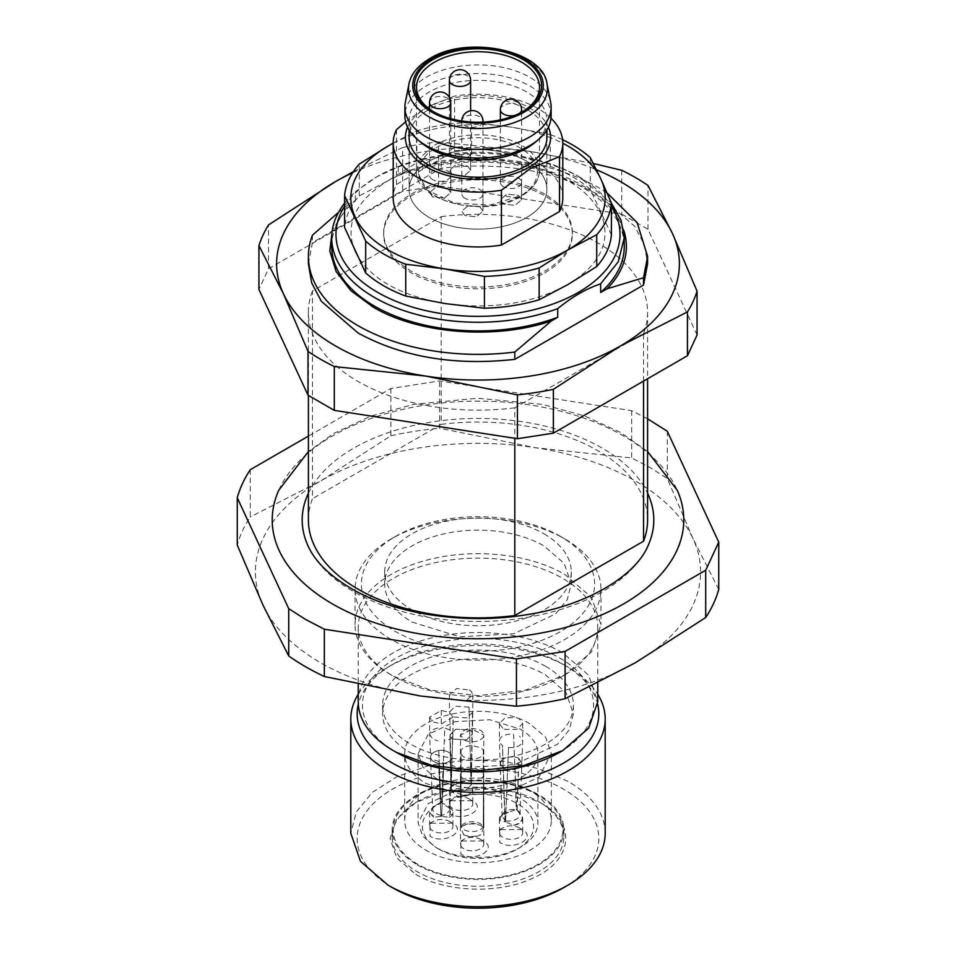 <?xml version="1.0" encoding="UTF-8"?>
<svg xmlns="http://www.w3.org/2000/svg" width="956" height="956" viewBox="0 0 956 956"><rect width="100%" height="100%" fill="white"/><g stroke="black" fill="none" stroke-linecap="round" stroke-linejoin="round"><path stroke-width="0.72" stroke-dasharray="4.78 3.58" d="M648.216 545.326A175.796 101.503 180 0 1 524.27 617.863A175.796 101.503 180 0 1 353.684 591.716A175.796 101.503 180 0 1 307.784 545.326M308.406 493.212A175.796 101.503 180 0 1 602.316 448.173A175.796 101.503 180 0 1 647.594 493.212M278.758 490.249A205.779 118.807 180 0 1 423.831 405.332A205.779 118.807 180 0 1 623.515 435.936A205.779 118.807 180 0 1 677.242 490.249M421.19 142.611A68.892 39.782 180 0 1 409.108 120.109A68.892 39.782 180 0 1 429.28 91.979A68.892 39.782 180 0 1 504.362 83.363A68.892 39.782 180 0 1 546.892 120.109A68.892 39.782 180 0 1 534.81 142.611M551.134 115.784A73.134 42.219 0 0 0 505.987 76.767A73.134 42.219 0 0 0 426.28 85.921A73.134 42.219 0 0 0 404.866 115.784M405.332 102.352A73.134 42.219 180 0 1 426.28 77.269A73.134 42.219 180 0 1 502.115 67.267A73.134 42.219 180 0 1 550.668 102.352M433.797 111.888A61.483 35.492 0 0 0 434.526 112.318A61.483 35.492 0 0 0 521.474 112.318L522.968 111.458L521.474 112.318A61.483 35.492 0 0 0 522.203 111.888M452.523 157.322A10.6 6.118 180 0 1 449.416 152.996A10.6 6.118 180 0 1 455.952 147.344A10.6 6.118 180 0 1 467.508 148.67A10.6 6.118 180 0 1 470.615 152.996A10.6 6.118 180 0 1 464.066 158.648A10.6 6.118 180 0 1 452.523 157.322M503.477 186.743A10.6 6.118 180 0 1 500.382 182.417A10.6 6.118 180 0 1 506.919 176.764A10.6 6.118 180 0 1 518.475 178.091A10.6 6.118 180 0 1 521.582 182.417A10.6 6.118 180 0 1 515.033 188.069A10.6 6.118 180 0 1 503.477 186.743M464.879 198.215A10.6 6.118 180 0 1 461.784 193.889A10.6 6.118 180 0 1 468.32 188.236A10.6 6.118 180 0 1 479.876 189.563A10.6 6.118 180 0 1 482.983 193.889A10.6 6.118 180 0 1 476.435 199.541A10.6 6.118 180 0 1 464.879 198.215M432.65 179.609A10.6 6.118 180 0 1 429.555 175.283A10.6 6.118 180 0 1 436.091 169.63A10.6 6.118 180 0 1 447.647 170.957A10.6 6.118 180 0 1 450.754 175.283A10.6 6.118 180 0 1 444.205 180.935A10.6 6.118 180 0 1 432.65 179.609M429.28 161.217A68.892 39.782 0 0 0 409.108 189.348A68.892 39.782 0 0 0 451.638 226.094A68.892 39.782 0 0 0 526.72 217.466A68.892 39.782 0 0 0 546.892 189.348A68.892 39.782 0 0 0 504.362 152.59A68.892 39.782 0 0 0 429.28 161.217A68.892 39.782 0 0 0 409.108 189.348A68.892 39.782 0 0 0 451.638 226.094A68.892 39.782 0 0 0 526.72 217.466A68.892 39.782 0 0 0 546.892 189.348A68.892 39.782 0 0 0 504.362 152.59A68.892 39.782 0 0 0 429.28 161.217M503.477 204.058L500.382 199.732L506.919 194.08L518.475 195.406L521.57 199.732L515.033 205.385L503.477 204.058L500.382 199.732L506.919 194.08L518.475 195.406L521.57 199.732L515.033 205.385L503.477 204.058M452.523 174.637L449.416 170.299L455.952 164.647L467.508 165.974L470.603 170.299L464.066 175.964L452.523 174.637L449.416 170.299L455.952 164.647L467.508 165.974L470.603 170.299L464.066 175.964L452.523 174.637M447.647 188.26L450.742 192.586L444.205 198.239L432.65 196.912L429.555 192.586L436.091 186.934L447.647 188.26L450.742 192.586L444.205 198.239L432.65 196.912L429.555 192.586L436.091 186.934L447.647 188.26M464.879 215.53L461.784 211.192L468.32 205.54L479.876 206.866L482.971 211.192L476.435 216.845L464.879 215.53L461.784 211.192L468.32 205.54L479.876 206.866L482.971 211.192L476.435 216.845L464.879 215.53M418.13 753.627L428.204 734.411L455.08 721.684L489.687 719.725L520.351 729.177A59.893 34.571 180 0 1 537.893 753.627A59.893 34.571 180 0 1 500.92 785.569A59.893 34.571 180 0 1 435.649 778.076L422.683 766.855L418.13 753.627L418.107 822.853L422.683 836.094L435.649 847.303A59.893 34.571 180 0 0 520.351 847.303A59.893 34.571 180 0 0 537.893 822.853A59.893 34.571 180 0 0 520.351 798.415L489.687 788.951L455.08 790.923L428.204 803.649L418.13 822.853M438.649 849.036A55.651 32.134 0 0 0 517.351 849.036A55.651 32.134 0 0 0 517.351 803.602A55.651 32.134 0 0 0 438.649 803.602A55.651 32.134 0 0 0 438.649 849.036L435.649 847.303M483.401 841.029L460.911 841.029L460.911 854.019C474.714 862.79 498.602 849.012 483.401 841.029L480.402 839.296A11.663 6.728 180 0 1 483.808 844.064A11.663 6.728 180 0 1 476.614 850.278A11.663 6.728 180 0 1 463.911 848.82A11.663 6.728 180 0 1 460.493 844.064A11.663 6.728 180 0 1 463.911 839.296A11.663 6.728 180 0 1 480.402 839.296M522.299 829.569L499.809 829.569L499.809 842.547C513.611 851.318 537.499 837.552 522.299 829.569L519.299 827.836A11.663 6.728 180 0 1 522.717 832.592A11.663 6.728 180 0 1 515.511 838.818A11.663 6.728 180 0 1 502.808 837.36A11.663 6.728 180 0 1 499.39 832.592A11.663 6.728 180 0 1 502.808 827.836A11.663 6.728 180 0 1 519.299 827.836M472.384 800.746L449.894 800.746L449.894 813.723C463.696 822.495 487.584 808.728 472.384 800.746L469.384 799.013A11.663 6.728 180 0 1 472.79 803.781A11.663 6.728 180 0 1 465.596 809.995A11.663 6.728 180 0 1 452.893 808.537A11.663 6.728 180 0 1 449.475 803.781A11.663 6.728 180 0 1 452.893 799.013A11.663 6.728 180 0 1 469.384 799.013M452.523 823.2L430.033 823.2L430.033 836.189C443.835 844.961 467.723 831.194 452.523 823.2L449.523 821.479A11.663 6.728 180 0 1 452.929 826.235A11.663 6.728 180 0 1 445.735 832.449A11.663 6.728 180 0 1 433.032 830.991A11.663 6.728 180 0 1 429.614 826.235A11.663 6.728 180 0 1 433.032 821.479A11.663 6.728 180 0 1 449.523 821.479M463.541 825.625A11.663 6.728 180 0 1 480.402 825.41A11.663 6.728 180 0 1 480.76 825.625C475.036 823.355 469.3 823.355 463.541 825.625L460.493 827.263L461.401 825.9L460.493 827.275L461.031 750.305C462.967 747.341 466.671 745.764 472.156 745.596L480.402 747.568A11.663 6.728 180 0 1 483.282 750.305L483.7 827.012M483.832 827.645L483.306 826.916C481.31 829.82 477.582 831.385 472.156 831.601C466.97 831.541 463.266 829.975 461.031 826.916L461.031 754.344L460.493 827.645L463.911 834.923C469.635 837.611 475.252 837.528 480.76 834.708L483.808 827.645L483.533 776.296A11.663 6.728 180 0 0 483.808 774.826A11.663 6.728 180 0 1 483.533 776.296L483.282 826.916M483.282 826.498L483.533 773.356A11.663 6.728 180 0 1 483.808 774.826L483.808 735.009L472.156 729.297L460.493 735.009C463.517 728.4 470.161 726.811 480.402 730.253A11.663 6.728 180 0 1 483.808 735.009A11.663 6.728 180 0 1 476.614 741.235A11.663 6.728 180 0 1 463.911 739.777L460.493 735.009L460.493 774.826A11.663 6.728 180 0 0 460.78 776.296L461.031 776.296C462.955 779.26 466.671 780.825 472.156 781.004C477.642 780.825 481.346 779.26 483.282 776.296C481.346 779.26 477.642 780.825 472.156 781.004C466.671 780.825 462.955 779.26 461.031 776.296L460.78 776.296A11.663 6.728 180 0 1 460.493 774.826A11.663 6.728 180 0 1 460.78 773.356L460.78 773.356A11.663 6.728 180 0 0 460.493 774.826L460.493 844.064M483.808 827.263L480.76 825.625M517.16 810.258L518.953 758.407A11.663 6.728 180 0 0 514.531 756.937L516.599 810.055M505.509 821.909L508.52 747.425L505.509 821.909L513.551 825.279A11.663 6.728 180 0 0 522.717 818.706A11.663 6.728 180 0 0 522.167 816.663L517.172 810.258M504.947 821.73L505.174 820.702L502.115 816.257L503.669 812.731C506.322 810.174 510.54 809.123 516.3 809.577L508.556 812.122A11.663 6.728 180 0 0 499.39 818.706A11.663 6.728 180 0 0 499.94 820.738L504.935 821.718L502.462 745.405A11.663 6.728 180 0 1 499.39 740.996A11.663 6.728 180 0 1 499.39 740.852A11.663 6.728 180 0 1 500.956 737.494A11.663 6.728 180 0 1 513.587 734.28L514.412 757.056L513.587 734.28M519.992 814.452L521.892 763.223L520.327 766.449C517.316 769.102 513.109 770.178 507.696 769.652L507.576 769.783A11.663 6.728 180 0 1 503.155 768.313L503.155 768.313A11.663 6.728 180 0 0 507.576 769.783L507.696 769.652C513.109 770.178 517.316 769.102 520.327 766.449L521.892 763.223L518.953 758.407A11.663 6.728 180 0 0 514.531 756.937L516.3 809.577M449.475 803.781L449.475 789.178L449.75 788.437L450.874 790.373L450.013 736.55A11.663 6.728 180 0 0 452.558 739.096L451.208 790.684L457.613 796.3A11.663 6.728 180 0 0 472.527 791.329L471.392 783.968L472.515 710.571L472.79 712.124L466.97 717.872L453.252 717L452.774 739.024L453.252 717M449.75 788.437A11.663 6.728 180 0 1 464.664 783.466C457.661 783.155 452.714 784.816 449.81 788.449L451.961 785.426L450.85 790.361M471.069 783.645L469.026 707.082L471.069 783.645L464.664 783.466M451.053 788.067L449.953 735.092L455.785 729.189L469.719 729.978A11.663 6.728 180 0 1 472.264 732.523L472.264 732.523A11.663 6.728 180 0 0 469.719 729.978L455.785 729.189L449.953 735.104L450.013 736.55A11.663 6.728 180 0 0 452.558 739.096L451.208 790.696M441.6 802.897L444.767 728.078L449.523 729.739L452.929 734.495L451.985 756.997C451.674 753.83 448.95 751.691 443.823 750.58L443.823 750.424A11.663 6.728 180 0 0 438.72 750.424L440.943 802.897L433.415 807.366L429.614 812.337L433.415 817.308L440.943 816.352L438.72 763.569A11.663 6.728 180 0 0 443.823 763.569L441.6 816.34L449.141 817.308L451.065 809.29L441.6 802.897L448.95 806.314L449.822 808.991L451.985 756.997C451.674 760.163 448.95 762.302 443.823 763.414L441.636 815.301M449.141 807.366A11.663 6.728 180 0 1 449.523 807.581A11.663 6.728 180 0 1 452.929 812.337A11.663 6.728 180 0 1 449.141 817.308M461.031 826.916L460.505 827.645M463.541 834.708C469.324 837.002 475.06 836.99 480.725 834.684M483.808 844.064L483.808 774.826A11.663 6.728 180 0 0 483.533 773.356L483.282 773.356C481.346 770.393 477.642 768.815 472.156 768.636C466.671 768.815 462.955 770.393 461.031 773.356L461.031 826.498C462.955 823.522 466.659 821.933 472.156 821.73C477.582 821.945 481.31 823.534 483.306 826.498L483.832 827.251M505.174 820.702L502.462 745.405M501.781 760.271L500.215 763.772L503.286 768.182L500.215 763.772L501.781 760.271C504.792 757.606 508.998 756.543 514.412 757.056C508.998 756.543 504.792 757.618 501.781 760.271M499.94 820.738L500.872 816.484L508.58 812.158M505.808 820.905C511.197 821.395 515.415 820.308 518.451 817.667L519.945 814.44L519.024 811.656L517.184 810.234M513.551 825.279C519.885 823.534 522.741 820.666 522.107 816.675M516.921 809.78L518.821 758.538L521.892 763.223L522.717 740.852L519.646 736.299M472.527 791.329C469.504 794.986 464.532 796.623 457.613 796.264M471.392 783.968L470.95 783.394L471.224 784.912L465.405 790.648L451.662 789.823M470.591 783.036L456.86 782.104L451.961 785.426M451.328 789.453L449.75 713.499M470.95 783.394L472.515 710.571M466.492 739.896L472.324 734.148L472.037 732.607L472.324 734.136L466.492 739.896L452.774 739.024L466.492 739.896M440.919 815.301C435.554 813.986 432.829 811.823 432.745 808.836L433.594 806.314L440.919 802.454L438.72 750.58C433.594 751.691 430.869 753.83 430.559 756.997L430.559 756.997C430.869 760.163 433.594 762.302 438.72 763.414L438.72 763.569A11.663 6.728 180 0 0 443.823 763.569L443.823 763.414C448.95 762.302 451.674 760.163 451.985 756.997C451.674 753.83 448.95 751.691 443.823 750.58L443.823 750.424A11.663 6.728 180 0 0 438.72 750.424L438.72 750.58C433.594 751.691 430.869 753.83 430.559 756.997C430.869 760.163 433.594 762.302 438.72 763.414L440.919 815.301M437.776 728.078C432.638 729.189 429.913 731.328 429.614 734.495L432.745 808.836M440.943 816.364L440.907 815.325M433.415 807.366L431.467 809.302L433.462 817.284M441.636 815.325L441.612 816.364M449.822 808.836C449.451 811.967 446.715 814.13 441.648 815.325M441.636 802.454L444.767 728.078M250.293 469.671L250.293 516.957A243.792 140.747 180 0 0 237.255 545.051M647.594 418.836L631.653 410.674L439.569 380.954L390.908 388.483L308.406 436.115M308.406 519.945A169.594 97.918 180 0 1 312.457 498.697L312.457 290.983L441.182 216.665L441.182 424.368L312.457 498.697M441.182 424.368A169.594 97.918 180 0 1 597.918 450.718A169.594 97.918 180 0 1 647.594 519.945M390.908 388.483L390.908 435.769L320.607 480.999L250.293 516.957M718.745 589.434L693.004 538.61A222.593 128.51 180 0 0 635.393 480.999A222.593 128.51 180 0 0 535.611 447.743A222.593 128.51 0 0 0 320.607 480.999A222.593 128.51 0 0 0 262.996 605.136A222.593 128.51 0 0 0 320.607 662.747A222.593 128.51 180 0 0 420.389 696.004A222.593 128.51 180 0 0 635.393 662.747A222.593 128.51 180 0 0 693.004 538.61L667.276 478.526L650.391 467.711L631.653 457.96L535.611 447.743L439.569 428.252L439.569 380.954M390.908 435.769A243.792 140.747 180 0 1 439.569 428.252M631.653 410.674L631.653 457.96M667.276 431.24L667.276 478.526M643.543 381.097L643.543 333.501L514.818 407.818L514.818 438.314M441.182 216.665A169.594 97.918 180 0 1 597.918 243.003A169.594 97.918 180 0 1 647.594 312.242A169.594 97.918 180 0 1 643.543 333.501M514.818 407.818A169.594 97.918 180 0 1 358.082 381.48A169.594 97.918 180 0 1 308.406 312.242A169.594 97.918 180 0 1 312.457 290.983M543.952 533.795A93.282 53.847 180 0 1 571.282 571.879A93.282 53.847 180 0 1 513.695 621.627A93.282 53.847 180 0 1 412.048 609.952A93.282 53.847 180 0 1 384.718 571.879A93.282 53.847 180 0 1 442.305 522.119A93.282 53.847 180 0 1 543.952 533.795M697.067 335.018L647.989 229.273L621.699 214.096L438.553 185.763L402.631 191.32L268.552 268.732L258.933 289.465M412.048 622.069L459.8 636.816L513.695 633.744L555.556 613.907L567.255 599.627L571.282 583.996L564.171 563.383L543.952 545.912A93.282 53.847 180 0 0 442.305 534.237A93.282 53.847 180 0 0 384.718 583.996A93.282 53.847 180 0 0 412.048 622.069M268.552 268.732L268.552 224.899M353.409 171.614L402.631 147.487L402.631 191.32M438.553 185.763L438.553 141.93A222.593 128.51 0 0 0 402.631 147.487M438.553 141.93L530.126 151.466L593.341 163.512M621.699 170.264L621.699 214.096M647.989 229.273L647.989 185.452M560.443 536.388A116.596 67.314 0 0 0 395.557 536.4A116.596 67.314 0 0 0 395.557 631.593A116.596 67.314 0 0 0 560.443 631.593A116.596 67.314 0 0 0 560.443 536.4A116.596 67.314 0 0 0 560.443 536.388L564.948 538.993A122.954 70.983 180 0 1 600.954 589.183A122.954 70.983 180 0 1 525.047 654.764A122.954 70.983 180 0 1 391.052 639.385A122.954 70.983 180 0 1 355.046 589.183A122.954 70.983 180 0 1 391.052 538.993A122.954 70.983 180 0 1 564.948 538.993L560.443 536.4M352.656 172.761A201.393 116.273 180 0 1 530.126 151.466A201.393 116.273 180 0 1 596.448 169.738M308.406 263.772L312.457 242.513L441.182 168.196C501.207 161.552 553.452 170.335 597.918 194.534L634.688 226.309L644.332 244.676L647.594 263.772M391.052 674.864L391.052 674.864A122.954 70.983 180 0 1 355.046 624.674A122.954 70.983 180 0 1 430.953 559.081A122.954 70.983 180 0 1 564.948 574.472L591.597 597.5L600.954 624.674L591.597 651.837L564.948 674.864L525.059 690.256L478 695.657L430.953 690.256L393.31 676.167A119.775 69.155 0 0 0 562.69 676.167A119.775 69.155 0 0 0 597.775 627.267A119.775 69.155 0 0 0 562.69 578.368A119.775 69.155 0 0 0 432.16 563.383A119.775 69.155 0 0 0 358.225 627.267A119.775 69.155 0 0 0 393.31 676.167L391.052 674.864M312.457 235.2L312.457 242.513M623.659 230.097A148.395 85.67 180 0 0 582.933 185.882C537.654 158.875 460.661 152.888 404.615 171.996L441.182 160.883L441.182 168.196M338.555 212.292L349.024 204.094L332.341 230.109M331.72 246.469A146.28 84.451 180 0 1 355.369 200.425L349.024 204.094M355.369 200.425L355.369 191.774L376.819 176.8L398.27 167.013L398.27 175.665A146.28 84.451 180 0 1 581.427 186.755A146.28 84.451 180 0 1 624.28 246.469M404.615 171.996L398.27 175.665M441.182 160.883C501.207 154.239 553.452 163.022 597.918 187.221L607.12 192.981M344.602 206.197A142.038 82.001 180 0 1 377.56 176.37A142.038 82.001 180 0 1 578.428 176.358L611.398 203.162M578.428 176.358A142.038 82.001 180 0 1 611.398 206.197M344.602 203.162A146.28 84.451 180 0 1 355.369 191.774M398.27 167.013A146.28 84.451 180 0 1 581.427 178.091M358.225 701.692A119.775 69.155 180 0 1 432.16 637.807A119.775 69.155 180 0 1 562.69 652.793L588.657 675.235L597.775 701.692M544.705 272.866A94.333 54.468 0 0 0 572.333 234.351A94.333 54.468 0 0 0 544.705 195.837A94.333 54.468 0 0 0 411.295 195.837A94.333 54.468 0 0 0 383.667 234.351A94.333 54.468 0 0 0 411.295 272.866A94.333 54.468 0 0 0 544.705 272.866M559.702 752.324A115.533 66.705 0 0 0 559.69 657.991A115.533 66.705 0 0 0 396.322 657.979A115.533 66.705 0 0 0 396.262 752.3M544.705 194.104A94.333 54.468 0 0 0 411.295 194.104A94.333 54.468 0 0 0 383.667 232.619A94.333 54.468 0 0 0 411.295 271.134A94.333 54.468 0 0 0 544.705 271.134A94.333 54.468 0 0 0 572.333 232.619A94.333 54.468 0 0 0 544.705 194.104M545.458 666.213A95.397 55.078 180 0 1 573.397 705.158A95.397 55.078 180 0 1 514.507 756.041A95.397 55.078 180 0 1 410.542 744.103A95.397 55.078 180 0 1 382.603 705.158A95.397 55.078 180 0 1 441.493 654.274A95.397 55.078 180 0 1 545.458 666.213M355.142 251.619C344.244 224.6 355.214 200.951 388.064 180.696C423.15 161.731 464.102 155.386 510.922 161.684C556.918 169.75 586.888 187.053 600.858 213.606C611.756 240.637 600.786 264.286 567.936 284.541C532.851 303.506 491.898 309.84 445.078 303.554C399.082 295.488 369.112 278.184 355.142 251.619M410.542 752.754L459.394 767.823L514.507 764.692L557.324 744.413L569.286 729.798L573.397 713.809L566.131 692.73L545.458 674.864A95.397 55.078 180 0 0 441.493 662.926A95.397 55.078 180 0 0 382.603 713.809A95.397 55.078 180 0 0 410.542 752.754M611.398 234.925L590.318 189.515A133.553 77.101 0 0 0 550.25 166.38L510.922 161.684L471.583 154.203A133.553 77.101 0 0 0 416.852 162.675L388.064 180.696L359.265 195.92A133.553 77.101 0 0 0 344.602 227.528M597.691 704.249A120.838 69.764 0 0 0 563.442 664.48A120.838 69.764 0 0 0 392.558 664.48A120.838 69.764 0 0 0 358.309 704.249M358.225 694.295A127.196 73.433 180 0 1 388.064 667.073A127.196 73.433 180 0 1 567.936 667.073L563.442 664.48L567.936 667.073A127.196 73.433 180 0 1 597.775 694.295M359.265 195.92L359.265 164.085M393.203 143.149L416.852 130.841L416.852 162.675M471.583 154.203L471.583 122.368A133.553 77.101 0 0 0 416.852 130.841M471.583 122.368L510.922 127.064L550.25 134.545L550.25 166.38M562.582 139.719A133.553 77.101 0 0 0 550.25 134.545M590.318 189.515L590.318 157.68M393.203 143.269A127.196 73.433 180 0 1 510.922 127.064A127.196 73.433 180 0 1 562.797 143.269M605.196 833.25A127.196 73.433 180 0 0 567.936 781.315L537.953 768.481L502.82 761.215L465.536 760.163L429.328 765.398L397.314 776.475L372.243 792.44L356.277 811.931L350.804 833.25M562.797 198A84.797 48.959 0 0 0 454.566 150.952L396.501 184.472A84.797 48.959 0 0 0 393.203 198M563.442 887.765A120.838 69.764 0 0 0 563.442 789.106A120.838 69.764 0 0 0 392.569 789.094A120.838 69.764 0 0 0 392.522 887.742M396.501 184.472L396.501 129.634M405.619 121.818L425.54 107.873L454.566 96.114L454.566 150.952M551.015 118.269A84.797 48.959 0 0 0 454.566 96.114M415.788 874.358C445.52 892.247 498.327 894.207 531.763 878.636C573.241 861.296 577.52 822.769 540.212 802.526L511.663 791.508L478 787.648L444.337 791.508L415.788 802.526L396.716 819.005L390.024 838.436L396.716 857.879L415.788 874.358M407.591 127.196A72.608 41.921 180 0 1 426.663 107.777A72.608 41.921 180 0 1 497.335 97.01A72.608 41.921 180 0 1 548.409 127.196M538.706 801.654L540.212 802.526L538.706 801.654A85.861 49.569 180 0 1 563.861 836.703A85.861 49.569 180 0 1 510.851 882.496A85.861 49.569 180 0 1 417.294 871.753A85.861 49.569 180 0 1 392.139 836.703A85.861 49.569 180 0 1 417.294 801.654A85.861 49.569 180 0 1 538.706 801.654M546.892 137.413L546.892 189.348L546.892 137.413A68.892 39.782 0 0 0 504.362 100.667A68.892 39.782 0 0 0 429.28 109.295A68.892 39.782 0 0 0 409.108 137.413L409.108 189.348L409.108 137.413M417.294 864.833A85.861 49.569 0 0 0 510.851 875.577A85.861 49.569 0 0 0 563.861 829.784A85.861 49.569 0 0 0 538.706 794.735A85.861 49.569 0 0 0 445.149 783.992A85.861 49.569 0 0 0 392.139 829.784A85.861 49.569 0 0 0 417.294 864.833M537.965 795.165A84.797 48.959 0 0 0 418.035 795.165A84.797 48.959 0 0 0 418.035 864.403A84.797 48.959 0 0 0 537.965 864.403A84.797 48.959 0 0 0 537.965 795.165L529.839 790.481A73.313 42.327 180 0 1 551.313 820.403A73.313 42.327 180 0 1 506.059 859.516A73.313 42.327 180 0 1 426.161 850.338A73.313 42.327 180 0 1 404.687 820.403A73.313 42.327 180 0 1 426.161 790.481A73.313 42.327 180 0 1 529.839 790.481L537.965 795.165M529.839 723.692A73.313 42.327 0 0 0 449.941 714.514A73.313 42.327 0 0 0 404.687 753.627A73.313 42.327 0 0 0 426.161 783.55L463.696 795.141L506.059 792.727L538.957 777.144L551.313 753.627L545.733 737.423L529.839 723.692M461.031 750.305L461.031 773.356C462.955 770.393 466.671 768.827 472.156 768.636C477.642 768.827 481.346 770.393 483.282 773.356L483.282 750.305M452.929 717.191L441.278 723.919L433.032 721.947L429.614 717.191L441.278 710.451L449.523 712.423L452.929 717.191L452.929 734.495C452.63 737.662 449.906 739.801 444.767 740.912M429.614 717.191L429.614 734.495L433.032 739.251L437.776 740.912M469.384 689.969L471.236 691.367L472.802 694.737L465.596 700.939L452.893 699.493L451.041 698.095L449.463 694.725L456.681 688.511L469.384 689.969M469.026 707.082L455.307 706.209L449.475 712.124M508.52 747.425C513.934 747.939 518.152 746.875 521.151 744.222L522.705 740.996M502.808 728.305L499.39 723.549L505.222 717.717L516.885 717.717L519.299 718.793L522.717 723.549L516.885 729.38L505.222 729.38L502.808 728.305M461.031 754.344L463.911 757.08L472.156 759.052C477.63 758.885 481.346 757.307 483.282 754.344M408.977 83.865A69.465 40.104 180 0 1 428.874 60.049A69.465 40.104 180 0 1 500.908 50.537A69.465 40.104 180 0 1 547.023 83.865M434.526 145.204A61.483 35.492 180 0 1 501.53 137.509A61.483 35.492 180 0 1 539.483 170.299A61.483 35.492 180 0 1 521.474 195.406L489.998 205.11L454.47 203.09L426.89 190.029L416.541 170.299L421.214 156.724L434.526 145.204M436.032 147.798A59.356 34.273 180 0 1 519.968 147.798A59.356 34.273 180 0 1 519.968 196.267A59.356 34.273 180 0 1 436.032 196.267A59.356 34.273 180 0 1 436.032 147.798M441.278 710.451L441.278 723.919M500.382 109.725A10.6 6.118 180 0 1 506.919 104.073A10.6 6.118 180 0 1 518.475 105.399A10.6 6.118 0 0 1 521.582 109.725M514.83 115.425A10.6 6.118 0 0 0 519.658 113.238M449.416 80.292A10.6 6.118 180 0 1 455.952 74.64A10.6 6.118 180 0 1 467.508 75.966A10.6 6.118 0 0 1 470.615 80.292M429.555 102.579A10.6 6.118 180 0 1 436.091 96.926A10.6 6.118 180 0 1 447.647 98.253A10.6 6.118 0 0 1 450.754 102.579M482.864 122.105A10.6 6.118 0 0 1 475.694 127.005A10.6 6.118 0 0 1 464.879 125.523A10.6 6.118 180 0 1 461.784 121.185A10.6 6.118 180 0 1 468.32 115.533A10.6 6.118 180 0 1 479.876 116.859A10.6 6.118 0 0 1 482.983 121.185M647.594 451.531L620.862 432.614L584.379 415.86L542.733 404.436L477.833 398.222L413.817 404.328L370.892 416.123L333.501 433.57L308.406 451.531M546.892 120.109L546.892 129.944M409.108 120.109L409.108 129.944M434.526 112.318L433.032 111.458M539.483 87.223L539.483 170.299C539.399 180.266 533.257 188.953 521.032 196.374C484.967 219.641 412.43 200.186 416.517 170.299L416.517 87.223M521.582 199.732L521.582 182.417L521.582 199.732M470.615 170.299L470.615 152.996L470.615 170.299M450.754 192.586L450.754 175.283L450.754 192.586M482.983 211.192L482.983 193.889L482.983 211.192M461.784 120.994A10.6 10.6 0 0 0 461.784 121.185L461.784 193.889M429.555 109.068L429.555 175.283M449.416 97.428L449.416 152.996M500.382 119.859L500.382 182.417M537.893 753.627L537.893 822.853M517.351 849.036L520.351 847.303M463.911 839.296L460.911 841.029M502.808 827.836L499.809 829.569M452.893 799.013L449.894 800.746M433.032 821.479L430.033 823.2M499.39 818.706L499.39 832.592M522.717 818.706L522.717 832.592M472.79 789.178L472.79 803.781M429.614 812.337L429.614 826.235M452.929 812.337L452.929 826.235M502.115 816.257L499.39 740.996M500.872 816.484L503.011 813.484M519.024 811.656L520.446 813.64M471.224 784.924L472.79 712.124M433.606 806.314L431.467 809.302M451.077 809.314L448.95 806.314M647.594 312.242L647.594 378.755M308.406 312.242L308.406 395.473M571.282 571.879L571.282 583.996M384.718 571.879L384.718 583.996M395.557 536.4L391.052 538.993M355.046 589.183L355.046 624.674M600.954 589.183L600.954 624.674M562.69 676.167L564.948 674.864M377.56 176.37L376.819 176.8M358.225 627.267L358.225 684.4M597.775 627.267L597.775 683.098M572.333 234.351L572.333 232.619M383.667 234.351L383.667 232.619M573.397 705.158L573.397 713.809M382.603 705.158L382.603 713.809M392.558 664.48L388.064 667.073M417.294 801.654L415.788 802.526M563.861 836.703L563.861 829.784M392.139 836.703L392.139 829.784M426.161 790.481L418.035 795.165M404.687 820.403L404.687 753.627M551.313 820.403L551.313 753.627M472.79 694.725L472.79 712.041M449.475 694.725L449.475 712.041M499.39 723.549L499.39 740.852M522.717 723.549L522.717 740.852M482.983 122.093L482.983 193.889M450.754 118.663L450.754 175.283M470.615 110.741L470.615 152.996M521.582 112.234L521.582 182.417"/><path stroke-width="1.43" d="M647.594 493.212A175.796 101.503 180 0 1 648.216 545.326C636.003 575.404 587.319 605.722 526.111 614.78C464.819 624.973 394.338 614.015 351.043 588.394C328.995 575.261 314.584 560.909 307.784 545.326A175.796 101.503 180 0 1 308.406 493.212M647.594 451.531L677.242 490.249A205.779 118.807 180 0 1 580.077 623.109A205.779 118.807 180 0 1 332.485 603.953A205.779 118.807 180 0 1 278.758 490.249L308.406 451.531M538.312 139.672L534.81 142.611A68.892 39.782 180 0 1 526.72 148.24A68.892 39.782 180 0 1 421.19 142.611L417.688 139.672A73.134 42.219 0 0 0 529.72 145.635A73.134 42.219 0 0 0 538.312 139.672A73.134 42.219 0 0 0 551.134 115.784L551.134 107.132A73.134 42.219 180 0 1 529.72 136.983A73.134 42.219 180 0 1 450.013 146.137A73.134 42.219 180 0 1 404.866 107.132A73.134 42.219 180 0 1 405.332 102.352L408.977 83.865A69.465 40.104 180 0 0 447.826 124.531A69.465 40.104 180 0 0 527.126 116.763A69.465 40.104 180 0 0 547.023 83.865L550.668 102.352A73.134 42.219 180 0 1 551.134 107.132M404.866 107.132L404.866 115.784A73.134 42.219 0 0 0 417.688 139.672M433.032 59.523A63.598 36.722 180 0 1 522.968 59.523A63.598 36.722 180 0 1 522.968 111.458L522.968 111.458A63.598 36.722 180 0 1 433.032 111.458A63.598 36.722 180 0 1 433.032 59.523M522.203 111.888A61.483 35.492 0 0 0 539.483 87.223A61.483 35.492 0 0 0 501.53 54.432A61.483 35.492 0 0 0 434.526 62.128A61.483 35.492 0 0 0 416.517 87.223A61.483 35.492 0 0 0 433.797 111.888M308.406 436.115L250.293 469.671A243.792 140.747 180 0 0 237.255 497.753L237.255 545.051L262.996 605.136L288.724 655.947L288.724 608.661L305.609 619.476L324.347 629.227L516.431 658.935L565.092 651.418L705.707 570.23L718.745 542.136L667.276 431.24L647.594 418.836M237.255 497.753L288.724 608.661M647.594 378.755L647.594 519.945A169.594 97.918 180 0 1 643.543 541.204L514.818 615.533A169.594 97.918 180 0 1 358.082 589.183A169.594 97.918 180 0 1 308.406 519.945L308.406 395.473M324.347 629.227L324.347 676.513A243.792 140.747 180 0 1 305.609 666.762A243.792 140.747 180 0 1 288.724 655.947M718.745 542.136L718.745 589.434A243.792 140.747 180 0 1 705.707 617.516L705.707 570.23M565.092 651.418L565.092 698.705L635.393 662.747L705.707 617.516M516.431 658.935L516.431 706.233A243.792 140.747 180 0 0 565.092 698.705M324.347 676.513L420.389 696.004L516.431 706.233M643.543 541.204L643.543 381.097M514.818 438.314L514.818 615.533M687.448 355.752L697.067 335.018L697.067 291.186L672.534 233.682A201.393 116.273 180 0 1 620.408 345.988L553.369 389.331L553.369 433.164L687.448 355.752L687.448 311.931A222.593 128.51 0 0 0 697.067 291.186M308.011 395.198L308.011 351.378L283.466 293.862A201.393 116.273 180 0 1 335.592 181.556L268.552 224.899A222.593 128.51 0 0 0 258.933 245.632L258.933 289.465L308.011 395.198L334.301 410.387L517.447 438.72L553.369 433.164M352.656 172.761A201.393 116.273 180 0 0 335.592 181.556L353.409 171.614M593.341 163.512L621.699 170.264A222.593 128.51 0 0 1 647.989 185.452L672.534 233.682A201.393 116.273 180 0 0 596.448 169.738M687.448 311.931L620.408 345.988A201.393 116.273 180 0 1 425.874 376.09L334.301 366.554L334.301 410.387M517.447 438.72L517.447 394.888A222.593 128.51 0 0 0 553.369 389.331M517.447 394.888L425.874 376.09A201.393 116.273 180 0 1 283.466 293.862L258.933 245.632M308.011 351.378A222.593 128.51 0 0 0 334.301 366.554M332.341 230.109L329.808 250.938L336.094 271.504L350.804 290.588L373.067 307.043C418.346 334.05 495.339 340.049 551.385 320.929L514.818 352.035L514.818 359.348L643.543 285.031L643.543 277.718L606.976 288.832L600.631 292.5L600.631 283.848C586.351 288.64 572.058 296.898 557.73 308.609L557.73 317.261A146.28 84.451 180 0 1 374.573 306.183A146.28 84.451 180 0 1 331.72 246.469L331.72 237.805A146.28 84.451 180 0 1 344.602 203.162M514.818 359.348C454.793 365.993 402.548 357.221 358.082 333.011L321.312 301.248L311.668 282.88L308.406 263.772L308.406 256.459A169.594 97.918 180 0 1 312.457 235.2L338.555 212.292M607.12 192.981L637.15 222.64L647.594 256.447L647.594 263.772L643.543 285.031M551.385 320.929L557.73 317.261M514.818 352.035A169.594 97.918 180 0 1 358.082 325.697A169.594 97.918 180 0 1 308.406 256.459M647.594 256.447L643.543 277.718M623.659 230.097A148.395 85.67 180 0 1 606.976 288.832M611.398 203.162L621.018 220.095L624.268 237.805L624.28 246.469A146.28 84.451 180 0 1 600.631 292.5M624.268 237.805L618.245 261.813L600.631 283.848M557.73 308.609A146.28 84.451 180 0 1 374.573 297.531A146.28 84.451 180 0 1 331.72 237.805M611.398 206.197A142.038 82.001 180 0 1 554.396 303.482A142.038 82.001 180 0 1 377.572 292.333A142.038 82.001 180 0 1 344.602 206.197M396.262 752.3A115.533 66.705 0 0 0 396.298 752.324L393.31 750.591A119.775 69.155 180 0 1 358.225 701.692L358.225 684.4M562.69 750.591L559.702 752.324A115.533 66.705 0 0 1 396.31 752.324A115.533 66.705 0 0 0 396.31 752.324L432.16 765.577L478 770.847L523.84 765.577L562.69 750.591L588.657 728.161L597.775 701.692L597.775 683.098M365.682 272.938L365.682 241.103L344.602 195.693L344.602 227.528L365.682 272.938A133.553 77.101 0 0 0 405.75 296.073L445.078 303.554L484.417 308.238A133.553 77.101 0 0 0 539.148 299.778L567.936 284.541L596.735 266.533A133.553 77.101 0 0 0 611.398 234.925L611.398 203.09L600.858 178.987A127.196 73.433 180 0 1 567.936 249.922L539.148 267.943L539.148 299.778M358.309 704.249A120.838 69.764 0 0 0 392.558 763.139A120.838 69.764 0 0 0 531.799 776.272A120.838 69.764 0 0 0 597.691 704.249M484.417 308.238L484.417 276.404L445.078 268.935A127.196 73.433 180 0 1 355.142 217A127.196 73.433 180 0 1 388.064 146.077L359.265 164.085A133.553 77.101 0 0 0 344.602 195.693M393.203 143.269A127.196 73.433 180 0 0 388.064 146.077L393.203 143.149A84.797 48.959 0 0 0 501.434 190.208L501.434 245.047L559.499 211.527A84.797 48.959 0 0 0 562.797 198L562.797 143.161A84.797 48.959 0 0 0 551.015 118.269M562.797 143.269A127.196 73.433 180 0 1 600.858 178.987L590.318 157.68A133.553 77.101 0 0 0 562.582 139.719M596.735 266.533L596.735 234.698A133.553 77.101 0 0 0 611.398 203.09M596.735 234.698L567.936 249.922A127.196 73.433 180 0 1 445.078 268.935L405.75 264.238L405.75 296.073M484.417 276.404A133.553 77.101 0 0 0 539.148 267.943M365.682 241.103A133.553 77.101 0 0 0 405.75 264.238M597.775 694.295A127.196 73.433 180 0 1 605.196 719.008A127.196 73.433 180 0 1 526.672 786.848A127.196 73.433 180 0 1 388.064 770.93A127.196 73.433 180 0 1 350.804 719.008A127.196 73.433 180 0 1 358.225 694.295M350.804 719.008L350.804 833.25L360.484 861.344L388.064 885.172A127.196 73.433 180 0 0 567.936 885.172A127.196 73.433 180 0 0 605.196 833.25L605.196 719.008M405.619 121.818L396.501 129.634A84.797 48.959 0 0 0 393.203 143.161L393.203 198A84.797 48.959 0 0 0 501.434 245.047M392.522 887.742A120.838 69.764 0 0 0 392.558 887.765L388.064 885.172L392.558 887.765A120.838 69.764 0 0 0 563.442 887.765L567.936 885.172M559.499 211.527L559.499 156.7A84.797 48.959 0 0 0 562.797 143.161M559.499 156.7L530.461 168.459L501.434 190.208M548.409 127.196A72.608 41.921 180 0 1 529.337 167.061A72.608 41.921 180 0 1 442.186 173.884A72.608 41.921 180 0 1 407.591 127.196M409.108 129.944L409.108 137.413A68.892 39.782 0 0 0 451.638 174.171A68.892 39.782 0 0 0 526.72 165.543A68.892 39.782 0 0 0 546.892 137.413L546.892 129.944M431.837 58.842A65.283 37.69 180 0 1 524.163 58.842A65.283 37.69 180 0 1 524.163 112.139A65.283 37.69 180 0 1 431.837 112.139A65.283 37.69 180 0 1 431.837 58.842M514.83 115.425A10.6 6.118 0 0 1 503.477 114.051A10.6 6.118 180 0 1 500.382 109.725A10.6 10.6 0 0 1 516.276 100.547A10.6 10.6 0 0 1 521.582 109.725L521.582 112.234M519.658 113.238A10.6 6.118 0 0 0 521.582 109.725M470.615 80.292A10.6 6.118 0 0 1 464.066 85.956A10.6 6.118 0 0 1 452.523 84.63A10.6 6.118 180 0 1 449.416 80.292A10.6 10.6 0 0 1 465.309 71.114A10.6 10.6 0 0 1 470.615 80.292L470.615 110.741M450.754 102.579A10.6 6.118 0 0 1 444.205 108.231A10.6 6.118 0 0 1 432.65 106.905A10.6 6.118 180 0 1 429.555 102.579A10.6 10.6 0 0 1 445.448 93.401A10.6 10.6 0 0 1 450.754 102.579L450.754 118.663M482.864 122.105A10.6 6.118 0 0 0 482.983 121.185A10.6 10.6 0 0 0 477.677 112.007A10.6 10.6 0 0 0 461.784 120.994M408.977 83.865C411.044 73.982 417.963 65.57 429.722 58.627C467.627 34.559 543.689 50.728 547.023 83.865M429.555 109.068L429.555 102.579M449.416 97.428L449.416 80.292M500.382 119.859L500.382 109.725M482.983 121.185L482.983 122.093"/></g></svg>
